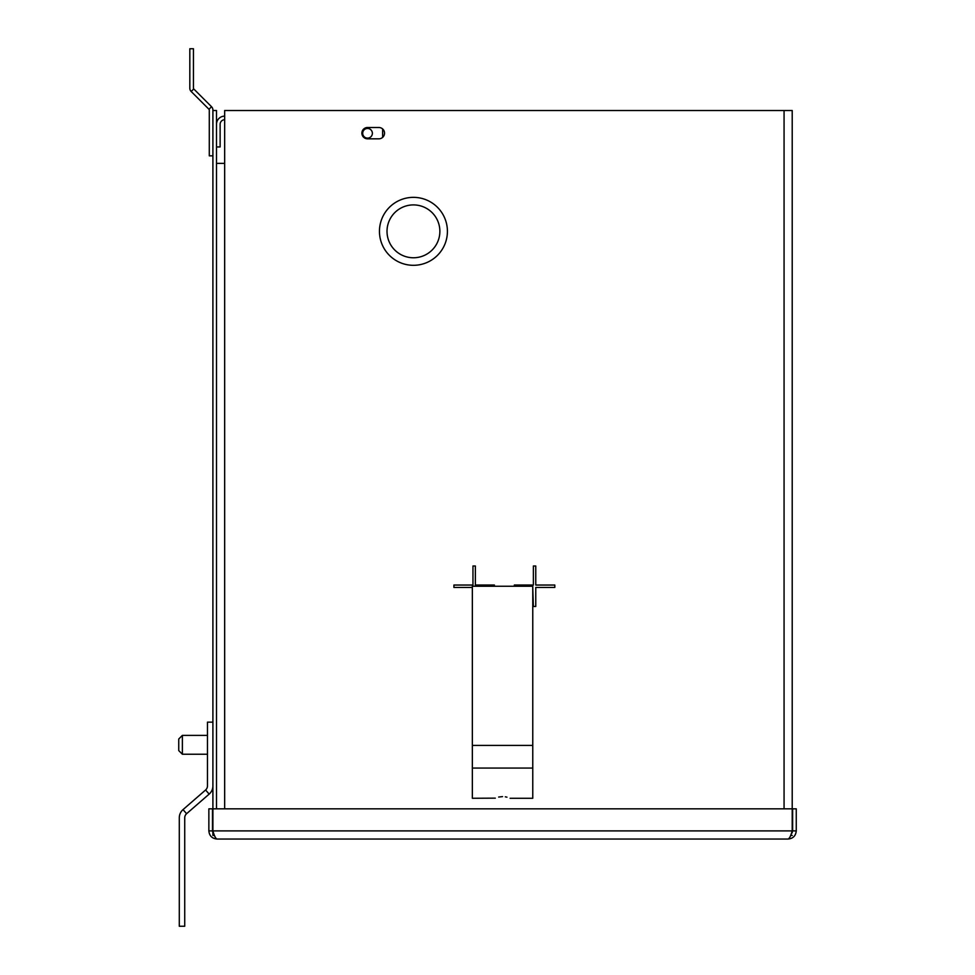 <?xml version="1.0" encoding="UTF-8"?>
<svg xmlns="http://www.w3.org/2000/svg" width="975" height="975" viewBox="0 0 975 975"><rect width="100%" height="100%" fill="white"/><g stroke="black" fill="none" stroke-linecap="round" stroke-linejoin="round"><path stroke-width="1.46" d="M439.871 231.331A26.435 26.435 0 0 0 413.437 204.908A26.435 26.435 0 0 0 387.014 231.331A26.435 26.435 0 0 0 413.437 257.766A26.435 26.435 0 0 0 439.871 231.331M447.415 231.331A33.979 33.979 0 0 0 413.437 197.352A33.979 33.979 0 0 0 379.458 231.331A33.979 33.979 0 0 0 413.437 265.31A33.979 33.979 0 0 0 447.415 231.331M382.639 137.39A5.667 5.667 0 0 0 384.528 133.173A5.667 5.667 0 0 1 378.873 138.828L367.538 138.828A5.667 5.667 0 0 1 361.883 133.173A5.667 5.667 0 0 1 367.538 127.506L378.873 127.506A5.667 5.667 0 0 1 384.528 133.173A5.667 5.667 0 0 0 382.639 128.944L382.639 137.39M216.511 163.373L224.664 163.373L224.664 110.516L792.212 110.516L792.212 832.821M532.764 587.438L533.374 606.474L535.763 606.474L535.763 587.438L554.812 587.438L554.812 585.037L535.763 585.037L535.763 566L533.374 566L533.374 585.037L514.337 585.037L514.337 586.243M494.398 586.243L494.398 585.037L475.361 585.037L475.361 566L472.96 566L472.96 585.037L453.923 585.037L453.923 587.438L472.351 587.438M792.212 835.429L790.676 835.429M216.511 808.836L216.511 110.516L212.903 110.516L212.903 808.836L792.212 808.836M214.439 835.429L212.903 835.429L212.903 808.836M788.117 839.036L217.011 839.036C215.646 838.561 214.268 835.843 212.903 830.895L792.212 830.895C790.847 835.831 789.482 838.549 788.117 839.036C793.053 838.561 795.771 835.843 796.258 830.895L792.638 830.895L792.638 808.836L796.258 808.836L796.258 830.895M208.857 830.895L212.477 830.895L212.477 808.836L208.857 808.836L208.857 830.895C209.345 835.831 212.05 838.549 217.011 839.036M212.477 830.895L212.903 832.821M791.078 834.32L792.638 830.895M182.374 754.236L178.742 750.604L178.742 739.013L182.374 735.382L182.374 754.236L207.468 754.236M502.564 796.599C492.485 798.525 492.485 798.525 502.564 796.599C512.631 798.525 512.631 798.525 502.564 796.599L498.664 797.05M506.951 797.172L505.306 796.819M495.312 798.147L472.351 798.269L472.351 586.243L532.764 586.243L532.764 798.269L510.108 798.269M472.351 745.412L532.764 745.412M193.745 88.944L191.185 91.504A4.656 4.656 0 0 1 189.82 88.213L189.82 48.75L193.452 48.75L193.452 88.213A1.024 1.024 0 0 0 193.745 88.944L211.538 106.726A4.656 4.656 0 0 1 212.903 110.017L212.903 110.516M191.185 91.504L208.979 109.298A1.024 1.024 0 0 1 209.284 110.017L209.284 155.829L212.903 155.829M212.903 785.887A10.871 10.871 0 0 1 209.162 794.101L186.591 813.711A5.436 5.436 0 0 0 184.726 817.818L184.726 926.25L179.29 926.25L179.29 817.818A10.871 10.871 0 0 1 183.032 809.616L205.591 789.994A5.436 5.436 0 0 0 207.468 785.887L207.468 722.158L212.903 722.158M367.538 138.121A4.838 4.838 0 0 1 362.7 133.295A4.838 4.838 0 0 1 367.538 128.456A4.838 4.838 0 0 1 372.377 133.295A4.838 4.838 0 0 1 367.538 138.121M224.664 116.135A8.141 8.141 0 0 0 216.511 124.276M224.664 119.742A4.534 4.534 0 0 0 220.131 124.276L220.131 146.945L216.511 146.945M224.664 163.373L224.664 808.836M784.071 808.836L784.071 110.516M532.764 768.068L472.351 768.068M211.538 106.726L208.979 109.298M205.591 789.994L209.162 794.101M183.032 809.616L186.591 813.711M182.374 735.382L207.468 735.382"/></g></svg>
